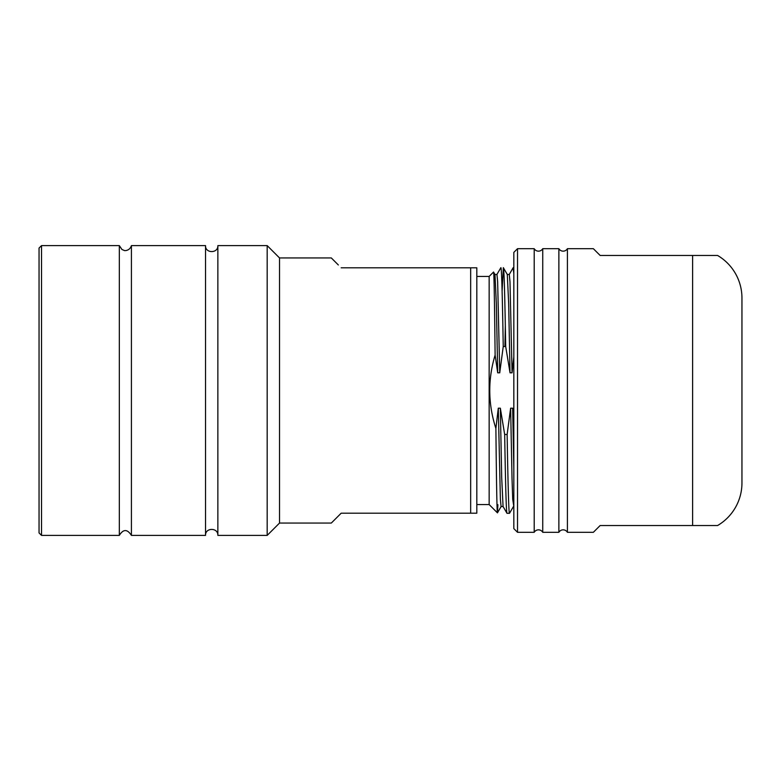 <?xml version="1.0" encoding="UTF-8"?>
<svg xmlns="http://www.w3.org/2000/svg" width="781" height="781" viewBox="0 0 781 781"><rect width="100%" height="100%" fill="white"/><g stroke="black" fill="none" stroke-linecap="round" stroke-linejoin="round"><path stroke-width="1.17" d="M41.52 245.605L39.05 248.075L39.05 532.925L41.52 535.395L119.327 535.395L119.327 245.605L41.52 245.605L41.52 535.395M131.413 245.605L131.413 535.395L205.53 535.395L205.53 245.605L131.413 245.605C129.734 251.121 124.111 250.847 124.199 250.428L121.943 249.5L119.327 245.605M217.86 390.5L217.86 535.395L267.18 535.395L267.18 245.605L217.86 245.605L217.86 390.5M331.31 257.935L279.52 257.935L279.52 523.065L267.18 535.395M341.17 513.195L470.66 513.195L341.17 513.195C327.991 526.384 327.991 526.384 341.17 513.195L338.563 515.811M279.52 523.065L331.31 523.065L338.31 516.065M470.66 513.195L470.66 267.805L476.82 267.805L476.82 513.195L470.66 513.195M341.17 267.805C327.991 254.616 327.991 254.616 341.17 267.805L470.66 267.805M338.329 264.964L331.437 258.062M476.82 276.435L489.15 276.435L489.15 504.565L476.82 504.565M502.105 291.137L503.335 267.678C504.126 267.024 504.907 299.904 505.697 346.53L503.237 346.53L499.733 372.81L497.702 372.81L496.335 303.545L494.978 274.512L493.533 272.052C494.061 270.841 494.578 306.035 495.115 355.091C487.735 379.449 487.988 403.904 495.886 428.437C496.404 477.006 496.911 512.883 497.438 512.853L489.15 504.565M493.533 272.052L489.15 276.435M503.091 506.537L501.08 506.537L500.387 499.323L498.298 408.19L495.886 428.437M497.907 504.682L497.438 512.853M513.82 417.269L512.668 408.19L513.82 468.62M505.697 346.53L510.032 372.81L512.063 372.81L513.82 356.849M495.115 355.091L497.702 372.81M498.298 408.19L500.338 408.19L504.672 434.47L507.133 434.47C507.923 481.096 508.714 513.986 509.495 513.322L513.468 506.488M513.82 506.537L512.717 499.332L512.024 478.587L510.628 408.19L507.133 434.47M510.628 408.19L512.668 408.19M517.52 248.69L513.82 252.39L513.82 528.61L517.52 532.31L534.204 532.31A4.93 4.93 0 0 1 542.746 532.31L558.874 532.31L558.874 248.69L542.746 248.69A4.93 4.93 0 0 1 534.204 248.69L517.52 248.69L517.52 532.31M534.204 532.31L534.204 248.69M542.746 248.69L542.746 532.31M558.874 248.69A4.93 4.93 0 0 0 567.416 248.69L567.416 532.31A4.93 4.93 0 0 0 558.874 532.31M567.416 532.31L593.355 532.31L600.14 525.535L593.355 532.31M741.95 482.99L741.95 298.01L741.95 482.99A49.33 49.33 0 0 1 717.583 525.535L600.14 525.535M600.14 255.465L593.355 248.69L600.14 255.465L717.583 255.465A49.33 49.33 0 0 1 741.95 298.01M593.355 248.69L567.416 248.69M509.495 513.322L506.976 513.273L503.062 506.488L501.695 477.455L500.338 408.19M507.035 513.322C506.244 513.986 505.453 481.096 504.672 434.47M494.978 274.512L496.95 274.463L497.643 281.677L499.733 372.81M503.237 346.53C502.447 299.904 501.656 267.024 500.865 267.678L496.892 274.512M503.335 267.678L507.308 274.512L508.665 303.526L510.032 372.81M505.327 325.765L504.926 346.53M512.063 372.81L509.983 281.677L509.28 274.463L507.279 274.463M513.82 273.692L513.137 267.746M692.62 525.535L692.62 255.465M119.327 535.395C123.281 528.981 127.303 528.981 131.413 535.395M205.53 535.395C205.149 527.439 218.241 527.439 217.86 535.395M217.86 245.605C218.241 253.561 205.149 253.561 205.53 245.605M279.52 257.935L267.18 245.605M501.138 506.488L497.468 512.844M509.232 274.512L513.146 267.727M513.82 267.678L513.205 267.678"/></g></svg>
